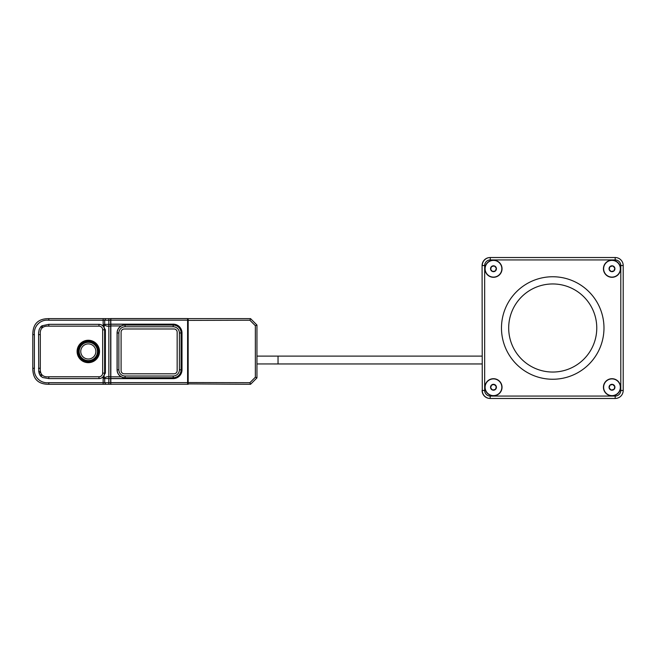 <?xml version="1.0" encoding="UTF-8"?>
<svg xmlns="http://www.w3.org/2000/svg" width="656" height="656" viewBox="0 0 656 656"><rect width="100%" height="100%" fill="white"/><g stroke="black" fill="none" stroke-linecap="round" stroke-linejoin="round"><path stroke-width="0.98" d="M88.314 341.473A9.979 9.979 0 0 1 98.293 351.452A9.979 9.979 0 0 1 88.314 361.431A9.979 9.979 0 0 1 78.326 351.452A9.979 9.979 0 0 1 88.314 341.473M98.318 351.452A10.012 10.012 0 0 0 88.314 341.44A10.012 10.012 0 0 0 78.302 351.452A10.012 10.012 0 0 0 88.314 361.464A10.012 10.012 0 0 0 98.318 351.452M88.314 360.603A9.151 9.151 0 0 0 97.465 351.452A9.151 9.151 0 0 0 88.314 342.301A9.151 9.151 0 0 0 79.155 351.452A9.151 9.151 0 0 0 88.314 360.603M80.762 351.452A7.552 7.552 0 0 1 88.314 343.9A7.552 7.552 0 0 1 95.858 351.452A7.552 7.552 0 0 1 88.314 359.004A7.552 7.552 0 0 1 80.762 351.452M77.9 351.46A10.414 10.414 0 0 0 88.314 361.874A10.414 10.414 0 0 0 98.72 351.46A10.414 10.414 0 0 0 88.314 341.054A10.414 10.414 0 0 0 77.9 351.46M99.523 351.46A11.209 11.209 0 0 1 88.314 362.67A11.209 11.209 0 0 1 77.096 351.46A11.209 11.209 0 0 1 88.314 340.251A11.209 11.209 0 0 1 99.523 351.46M110.848 384.219L187.575 384.219L110.848 384.219L110.823 382.62L187.6 382.62L187.575 384.219M110.823 324.261L125.075 324.261L121.212 325.958L110.839 325.958L110.823 324.162L173.184 324.162A8.807 8.807 0 0 1 181.999 332.969L181.999 369.812A8.807 8.807 0 0 1 173.184 378.619L110.823 378.619L110.823 382.62M110.823 378.619L110.839 376.823L121.212 376.823L125.075 378.52L110.823 378.52M110.839 325.958L110.839 376.823M110.823 320.161L110.848 318.562L187.575 318.562L187.6 320.161L110.823 320.161L110.823 324.162M110.848 318.562L187.575 318.562M110.839 376.634A4.002 4.002 0 0 1 110.667 375.486M110.667 327.442A4.002 4.002 0 0 1 110.839 326.294M110.667 320.235L48.815 320.235C40.328 319.218 33.448 326.245 34.399 334.65L34.399 368.278L32.8 368.278C32.8 378.955 38.138 384.293 48.815 384.293C38.138 384.293 32.8 378.955 32.8 368.278L32.8 334.65C32.8 323.966 38.138 318.627 48.815 318.627L110.667 318.627L110.667 326.139L108.839 326.139C106.813 326.376 105.263 325.802 104.189 324.408L108.839 324.335L108.839 376.782L110.667 376.782L110.667 326.139M110.667 376.782L110.667 384.293L48.815 384.293L48.815 382.694L110.667 382.694M187.764 382.53L249.887 382.694L250.551 384.293L187.764 383.891L188.165 318.627L188.165 384.293L187.501 384.293M177.161 370.632A3.173 3.173 0 0 1 173.988 373.805L124.271 373.805A3.173 3.173 0 0 1 121.098 370.632L121.098 332.149A3.173 3.173 0 0 1 124.271 328.976L173.988 328.976A3.173 3.173 0 0 1 177.161 332.149L177.161 370.632M121.212 325.958A8.011 8.011 0 0 0 117.071 332.969L117.071 369.812A8.011 8.011 0 0 0 121.212 376.823M187.6 320.161L187.6 382.62M111.512 384.293L110.208 384.293M187.575 318.627L250.551 318.627L256.955 325.04L256.955 377.889L250.551 384.293M110.208 318.627L111.512 318.627M249.887 382.694L255.356 377.225L255.356 325.704L249.887 320.235L250.551 318.627M249.887 320.235L187.764 320.399M255.356 325.704L256.955 325.04M255.356 377.225L256.955 377.889M103.984 375.462L104.624 373.1L104.624 329.829L103.984 327.467L105.386 329.829L105.386 373.1L103.156 376.683L104.189 375.724L104.189 378.512C105.263 377.126 106.813 376.552 108.839 376.782L108.839 378.594L110.667 378.594M103.984 327.467L103.156 326.245L104.189 327.205L104.189 324.408M103.156 318.627L103.156 326.245A5.494 5.494 0 0 0 98.99 324.335L48.815 324.335L41.927 325.811C43.353 327.139 41.828 328.353 40.885 326.614L39.204 329.443L38.581 332.707L38.72 371.378C40.861 371.591 41.016 372.247 39.171 373.362L40 375.199C41.328 373.74 42.501 375.289 40.77 376.191L42.681 377.52L48.815 378.594L98.99 378.594A5.494 5.494 0 0 0 103.156 376.683L103.156 384.293M41.927 325.811L40.885 326.614M40 375.199L40.77 376.191M38.72 371.378L39.171 373.362M110.667 324.335L108.839 324.335L108.839 318.627M104.189 378.512L108.839 378.594L108.839 384.293M40.311 334.65L40.311 368.278C39.983 374.469 42.812 377.307 48.815 376.782L98.99 376.782A3.682 3.682 0 0 0 102.672 373.1L102.672 329.829A3.682 3.682 0 0 0 98.99 326.139L48.815 326.139C42.624 325.811 39.786 328.648 40.311 334.65L38.499 334.65M34.399 368.278C33.382 376.765 40.418 383.645 48.815 382.694M494.107 390.123A2.936 2.936 0 0 0 494.362 384.457A2.936 2.936 0 0 0 490.606 387.885A2.936 2.936 0 0 0 494.107 390.123M494.017 389.738L495.452 389.426L496.338 386.63L494.362 384.457L491.492 385.088L490.606 387.885L492.59 390.058L494.017 389.738M485.309 389.057A8.356 8.356 0 0 0 495.272 395.42A8.356 8.356 0 0 0 501.635 385.457A8.356 8.356 0 0 0 491.68 379.094A8.356 8.356 0 0 0 485.309 389.057M491.492 385.088L490.606 387.885L492.59 390.058L495.452 389.426L496.338 386.63L494.23 384.49M612.622 390.123A2.936 2.936 0 0 0 612.876 384.457A2.936 2.936 0 0 0 609.121 387.885A2.936 2.936 0 0 0 612.622 390.123M612.532 389.738L613.967 389.426L614.852 386.63L612.876 384.457L610.006 385.088L609.121 387.885L611.105 390.058L612.532 389.738M603.823 389.057A8.356 8.356 0 0 0 613.786 395.42A8.356 8.356 0 0 0 620.15 385.457A8.356 8.356 0 0 0 610.195 379.094A8.356 8.356 0 0 0 603.823 389.057M610.006 385.088L609.121 387.885L611.105 390.058L613.967 389.426L614.852 386.63L612.745 384.49M612.622 271.609A2.936 2.936 0 0 0 612.876 265.942A2.936 2.936 0 0 0 609.121 269.37A2.936 2.936 0 0 0 612.622 271.609M612.532 271.223L613.967 270.912L614.852 268.115L612.876 265.942L610.006 266.574L609.121 269.37L611.105 271.543L612.532 271.223M603.823 270.543A8.356 8.356 0 0 0 613.786 276.906A8.356 8.356 0 0 0 620.15 266.943A8.356 8.356 0 0 0 610.195 260.58A8.356 8.356 0 0 0 603.823 270.543M613.967 270.912L614.852 268.115L612.876 265.942M610.006 266.574L609.121 269.37L611.105 271.543L613.844 270.936M494.107 271.609A2.936 2.936 0 0 0 494.362 265.942A2.936 2.936 0 0 0 490.606 269.37A2.936 2.936 0 0 0 494.107 271.609M494.017 271.223L495.452 270.912L496.338 268.115L494.362 265.942L491.492 266.574L490.606 269.37L492.59 271.543L494.017 271.223M485.309 270.543A8.356 8.356 0 0 0 495.272 276.906A8.356 8.356 0 0 0 501.635 266.943A8.356 8.356 0 0 0 491.68 260.58A8.356 8.356 0 0 0 485.309 270.543M491.492 266.574L490.606 269.37L492.59 271.543L495.452 270.912L496.338 268.115L494.362 265.942M484.669 390.459L482.267 390.459A8.011 8.011 0 0 0 490.27 398.471L615.189 398.471A8.011 8.011 0 0 0 623.2 390.459A8.011 8.011 0 0 1 615.189 398.471L490.27 398.471A8.011 8.011 0 0 1 482.267 390.459L482.086 265.541A8.011 8.011 0 0 1 490.089 257.529L615.189 257.529A8.011 8.011 0 0 1 623.2 265.541L623.2 390.459L620.797 390.459L620.797 265.541A5.609 5.609 0 0 0 615.189 259.932L490.27 259.932A5.609 5.609 0 0 0 484.669 265.541L484.669 390.459A5.609 5.609 0 0 0 490.27 396.068L615.189 396.068A5.609 5.609 0 0 0 620.797 390.459M552.729 283.958A44.042 44.042 0 0 0 508.687 328A44.042 44.042 0 0 0 552.729 372.042A44.042 44.042 0 0 0 596.771 328A44.042 44.042 0 0 0 552.729 283.958M493.476 378.701A8.561 8.561 0 0 0 484.915 387.261A8.561 8.561 0 0 0 493.476 395.814A8.561 8.561 0 0 0 502.037 387.261A8.561 8.561 0 0 0 493.476 378.701M493.476 260.186A8.561 8.561 0 0 0 484.915 268.739A8.561 8.561 0 0 0 493.476 277.299A8.561 8.561 0 0 0 502.037 268.739A8.561 8.561 0 0 0 493.476 260.186M611.991 378.701A8.561 8.561 0 0 0 603.43 387.261A8.561 8.561 0 0 0 611.991 395.814A8.561 8.561 0 0 0 620.551 387.261A8.561 8.561 0 0 0 611.991 378.701M611.991 260.186A8.561 8.561 0 0 0 603.43 268.739A8.561 8.561 0 0 0 611.991 277.299A8.561 8.561 0 0 0 620.551 268.739A8.561 8.561 0 0 0 611.991 260.186M552.729 379.25A51.25 51.25 0 0 1 501.479 328A51.25 51.25 0 0 1 552.729 276.75A51.25 51.25 0 0 1 603.979 328A51.25 51.25 0 0 1 552.729 379.25M484.669 265.541L482.267 265.541A8.011 8.011 0 0 1 490.27 257.529L490.27 259.932M490.27 396.068L490.089 398.471A8.011 8.011 0 0 1 482.086 390.459M278.037 356.429L278.037 363.957L256.955 363.949M179.4 332.969A6.216 6.216 0 0 0 173.184 326.762L125.075 326.762A6.216 6.216 0 0 0 118.867 332.969L118.867 369.812A6.216 6.216 0 0 0 125.075 376.019L173.184 376.019A6.216 6.216 0 0 0 179.4 369.812L179.4 332.969L181.097 332.969L181.097 369.812A7.913 7.913 0 0 1 173.184 377.717L125.075 377.717A7.913 7.913 0 0 1 117.162 369.812L117.162 332.969A7.913 7.913 0 0 1 125.075 325.064L173.184 325.064L173.184 326.762M173.184 324.162L173.184 325.064A7.913 7.913 0 0 1 181.097 332.969L181.999 332.969M125.075 324.261L125.075 326.762M179.4 369.812L181.999 369.812M117.071 332.969L118.867 332.969M173.184 376.019L173.184 378.619M117.071 369.812L118.867 369.812M125.075 376.019L125.075 378.52M102.672 329.829L105.386 329.829M102.672 373.1L105.386 373.1M104.706 378.594L104.706 382.694L105.739 384.293M105.739 318.627L104.706 320.235L104.706 324.335M48.815 324.335L48.815 326.139M98.99 324.335L98.99 326.139M98.99 378.594L98.99 376.782M48.815 378.594L48.815 376.782M38.499 368.278L40.311 368.278M34.399 334.65L32.8 334.65M48.815 320.235L48.815 318.627M615.189 259.932L615.189 257.529M623.2 265.541L620.797 265.541M615.189 398.471L615.189 396.068M256.955 356.11L482.086 356.11M278.037 363.957L482.086 363.957"/></g></svg>

